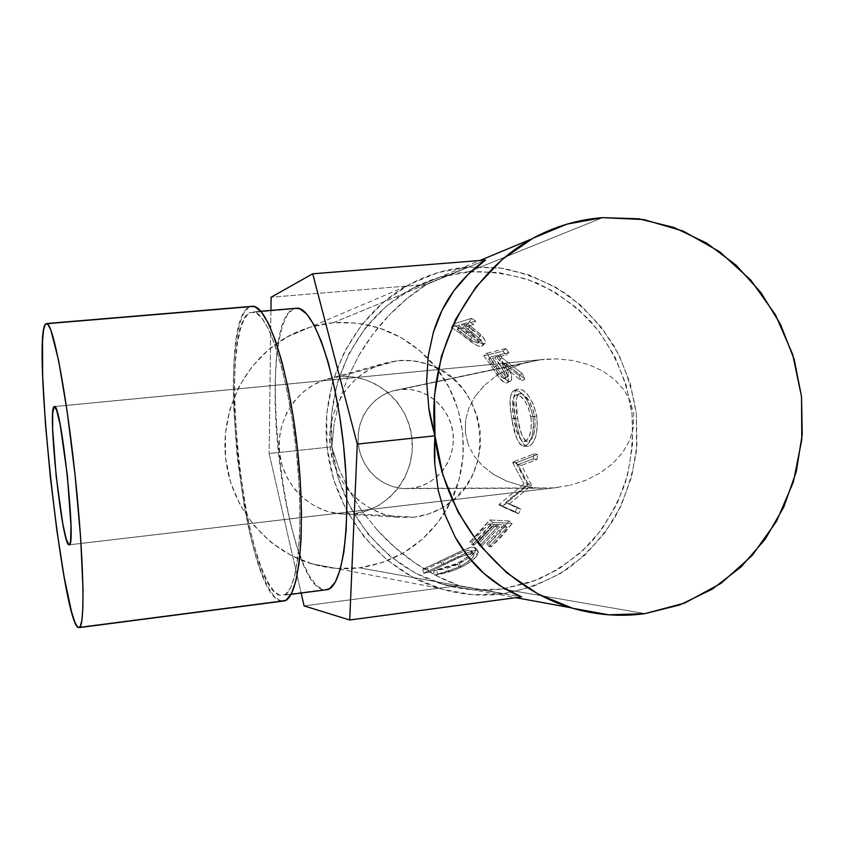 <?xml version="1.0" encoding="UTF-8"?>
<svg xmlns="http://www.w3.org/2000/svg" width="845" height="845" viewBox="0 0 845 845"><rect width="100%" height="100%" fill="white"/><g stroke="black" fill="none" stroke-linecap="round" stroke-linejoin="round"><path stroke-width="0.63" stroke-dasharray="4.22 3.17" d="M553.908 487.882L69.385 544.793L553.908 487.882L411.346 488.336L553.908 487.882L570.312 485.241L553.908 487.882M521.502 485.748L537.431 488.03L521.502 485.748L506.704 481.143L521.502 485.748M493.554 474.425L506.704 481.143L493.554 474.425L482.527 465.87L493.554 474.425M473.982 455.782L482.527 465.87L473.982 455.782L468.193 444.544L473.982 455.782M465.373 432.566L468.193 444.544L465.373 432.566L465.606 420.25L465.373 432.566M468.88 408.05L465.606 420.25L468.88 408.05L475.101 396.389L468.88 408.05M484.079 385.69L475.101 396.389L484.079 385.69L495.497 376.342L484.079 385.69M508.996 368.716L495.497 376.342L508.996 368.716L524.08 363.118L508.996 368.716M540.219 359.79L394.087 390.633C371.684 396.157 355.65 419.891 358.333 444.005C360.804 468.13 381.486 487.945 404.565 488.6L411.346 488.336L401.998 488.442L392.777 486.646L384.042 483.002L376.141 477.636L369.381 470.771L364.026 462.659L360.297 453.617L358.333 444.005L358.217 434.182L359.959 424.56L363.477 415.497L368.631 407.353L375.222 400.445L382.986 395.037L391.615 391.33L400.773 389.471L410.11 389.503L419.268 391.436L427.887 395.175L435.661 400.572L442.273 407.427L447.501 415.465L451.145 424.401L453.068 433.876L453.195 443.54L451.526 453.047L448.114 462.014L443.086 470.105L436.633 477.034L428.996 482.506L420.461 486.329L411.346 488.336C436.685 485.59 456.057 460.071 453.068 433.876C450.448 407.639 426.123 386.799 400.773 389.471L540.219 359.79L556.813 358.893L573.206 360.519L588.764 364.628L602.823 371.103L614.811 379.711L624.202 390.115L630.581 401.893L633.665 414.578L633.327 427.623L629.588 440.488L622.607 452.645L612.71 463.588L600.33 472.883L585.997 480.192L570.312 485.241L585.997 480.192L600.33 472.883L612.71 463.588L622.607 452.645L629.588 440.488L633.327 427.623L633.665 414.578L630.581 401.893L624.202 390.115L614.811 379.711L602.823 371.103L588.764 364.628L573.206 360.519L556.813 358.893L545.585 359.22L54.619 406.551L540.219 359.79M280.392 600.922L77.719 627.296L280.392 600.922C243.085 591.204 214.577 324.48 248.99 307.094L45.324 324.142L248.99 307.094L243.804 312.999L239.558 323.952L236.368 339.331L234.287 358.438L233.347 380.514L233.526 404.818L237.139 456.955L244.627 508.679L249.581 532.466L255.169 553.845L261.242 572.086L267.611 586.441L274.076 596.243L280.392 600.922L281.892 601.239M294.609 308.425L253.468 311.9C267.939 312.481 288.208 374.377 296.278 450.628C304.506 526.879 297.778 591.648 283.762 595.281L323.16 589.736L279.79 595.345C243.888 586.715 216.32 328.694 249.592 312.671L293.152 308.985L287.469 314.604L282.737 325.061L279.072 339.774L276.558 358.069L275.227 379.236L275.1 402.537L276.146 427.232L278.311 452.55L281.543 477.763L285.747 502.12L290.796 524.861L296.563 545.279L302.88 562.633L309.576 576.227L316.41 585.448L323.16 589.736C283.043 581.772 255.634 325.251 293.152 308.985L294.62 308.425M414.42 517.172L397.33 517.182C363.16 513.295 333.902 483.023 330.163 447.016C326.202 411.019 348.404 375.254 380.979 364.237L397.699 360.635L339.099 376.796L324.332 379.986C295.581 389.703 276.019 420.99 279.473 452.424C282.737 483.889 308.478 510.338 338.634 513.76L353.728 513.76L414.42 517.172L353.728 513.76L340.662 513.961L327.754 511.521L315.523 506.504L304.443 499.099L294.958 489.593L287.448 478.344L282.219 465.785L279.473 452.424L279.325 438.787L281.786 425.415L286.751 412.835L294.007 401.533L303.281 391.953L314.171 384.475L326.276 379.352L339.099 376.796L352.143 376.87L364.924 379.563L376.954 384.75L387.77 392.238L396.981 401.724L404.248 412.846L409.307 425.183L411.969 438.27L412.138 451.631L409.793 464.75L405.04 477.161L398.048 488.378L389.049 497.98L378.391 505.595L366.476 510.929L353.728 513.76C389.154 509.788 416.089 474.436 411.969 438.27C408.357 402.051 374.557 373.184 339.099 376.796L397.699 360.635C407.786 359.716 417.652 360.836 427.306 363.984C488.843 381.349 499.141 477.657 442.653 507.634C433.886 512.757 424.475 515.936 414.42 517.172L428.837 513.929L442.315 507.834L454.356 499.131L464.507 488.156L472.397 475.355L477.752 461.201L480.372 446.223L480.161 430.982L477.14 416.036L471.415 401.956L463.197 389.249L452.772 378.402L440.541 369.825L426.936 363.868L412.466 360.752L397.699 360.635L383.176 363.519L369.466 369.339L357.118 377.873L346.608 388.795L338.38 401.713L332.761 416.099L329.983 431.404L330.163 447.016L333.289 462.31L339.236 476.675L347.77 489.551L358.544 500.43L371.113 508.901L384.993 514.626L399.622 517.415L414.42 517.172M333.321 322.727L468.13 266.988L502.87 268.309C525.748 273.146 547.137 281.86 567.058 294.451C585.68 309.016 601.46 326.36 614.399 346.503C625.406 367.828 632.747 390.422 636.412 414.282L636.517 450.174C632.979 473.992 625.744 496.49 614.822 517.668C601.946 537.621 586.177 554.721 567.513 568.96C547.539 581.191 526.055 589.483 503.06 593.813L359.505 567.819C395.872 562.305 424.179 544.043 444.438 513.031C474.911 465.817 467.676 398.037 427.908 358.333C401.555 332.307 370.025 320.435 333.321 322.727L310.316 327.121L288.536 336.12L268.858 349.418L252.085 366.54L238.903 386.809L229.872 409.466L225.383 433.58L225.615 458.18L230.579 482.284L240.075 504.909L253.69 525.136L270.854 542.173L290.87 555.355L312.914 564.196L336.099 568.389L359.505 567.819L382.257 562.569L403.466 552.873L422.363 539.152L438.27 521.957L450.628 501.941L458.983 479.865L463.081 456.553L462.764 432.841L458.064 409.603L449.139 387.675L436.295 367.86L419.997 350.918L400.815 337.461L379.437 328.05L356.653 323.054L333.321 322.727C316.695 324.226 301.01 329.106 286.275 337.366C245.409 360.435 220.408 409.582 225.615 458.18C230.801 506.789 265.626 549.546 310.442 563.457C326.592 568.421 342.943 569.879 359.505 567.819L503.06 593.813C481.47 596.654 460.092 594.795 438.914 588.236C380.144 569.9 333.997 512.598 327.047 447.343C320.044 382.088 353.052 316.336 406.614 285.99C425.933 275.111 446.435 268.773 468.13 266.988L333.321 322.727M471.457 318.333L453.279 324.079L475.693 340.398L480.752 343.186L484.122 343.63L485.294 342.743L485.199 340.778L482.421 336.373L475.862 330.194L467.053 323.709L475.661 321.047L471.457 318.333L469.556 321.839L473.644 324.469L475.661 321.047L467.053 323.709L465.067 327.078L468.204 329.244L470.295 325.948L480.953 334.757C484.724 338.803 486.097 341.581 485.062 343.102L484.122 343.63C481.608 344.042 477.541 342.056 471.922 337.673L462.067 330.004L459.965 333.215L469.556 340.662L471.922 337.673L469.556 340.662C475.027 344.918 479.02 346.841 481.513 346.429L484.122 343.63L482.474 345.89C483.488 344.38 482.178 341.686 478.555 337.799L480.953 334.757L478.555 337.799L468.204 329.244L470.295 325.948L467.053 323.709L465.067 327.078L473.644 324.469L475.661 321.047L471.457 318.333L469.556 321.839L451.441 327.469L453.279 324.079L471.457 318.333M505.785 348.562L486.551 353.273L501.317 374.346L506.746 380.25L508.996 381.285L511.003 380.725L511.679 379.458L511.447 374.969L505.69 363.033L524.872 379.194L522.115 373.543L502.226 357.942L499.828 354.689L508.912 352.534L505.785 348.562L502.902 351.182L505.933 355.037L508.912 352.534L499.828 354.689L496.892 357.15L499.226 360.308L502.226 357.942L522.115 373.543L518.767 375.433L521.439 380.915L524.872 379.194L505.69 363.033C511.352 371.937 513 377.937 510.612 381.021L509.926 381.264C507.275 381.391 503.947 378.433 499.955 372.391L493.11 361.977L490.132 364.258L496.775 374.367L499.955 372.391L496.775 374.367C500.684 380.229 503.958 383.102 506.577 382.965L509.926 381.264L507.232 382.743C509.662 379.701 508.109 373.87 502.595 365.251L505.69 363.033L502.595 365.251L521.439 380.915L524.872 379.194L522.115 373.543L518.767 375.433L499.226 360.308L502.226 357.942L499.828 354.689L496.892 357.15L505.933 355.037L508.912 352.534L505.785 348.562L502.902 351.182L483.752 355.808L486.551 353.273L505.785 348.562M515.017 415.286L517.658 429.123L520.435 438.418L523.847 444.565L526.826 446.329L529.995 445.716L532.065 443.952L535.572 437.203L537.431 427.401L536.755 415.92L533.639 404.808L528.632 395.861L523.044 390.263L520.478 389.059L517.256 389.218L514.985 391.573L513.623 397.9L515.017 415.286M508.996 504.243L531.072 485.78L531.42 484.692L521.545 465.384L537.05 459.426L537.621 454.335L516.517 462.701L527.565 485.22L502.257 506.683L518.407 513.792L520.911 509.387L505.68 502.395L527.46 484.417L531.072 485.78L531.42 484.692L527.808 483.361L517.879 464.655L521.545 465.384L531.42 484.692L527.808 483.361L527.46 484.417L531.072 485.78L508.996 504.243L520.911 509.387L517.584 507.349L505.68 502.395L508.996 504.243M512.165 523.446L492.677 522.326L472.334 544.962L474.214 545.152L491.727 526.372L497.589 526.752L479.918 545.733L481.84 545.923L499.575 526.879L507.137 527.364L489.192 546.673L491.188 546.873L512.165 523.446L509.091 520.995L499.543 532.973L488.706 543.736L491.188 546.873L489.192 546.673L507.137 527.364L499.575 526.879L496.628 524.354L479.4 542.839L481.84 545.923L479.918 545.733L497.589 526.752L491.727 526.372L488.811 523.879L471.806 542.11L474.214 545.152L472.334 544.962L469.936 541.93L471.806 542.11L474.214 545.152L491.727 526.372L488.811 523.879L494.652 524.227L497.589 526.752L494.652 524.227L477.488 542.659L479.918 545.733L477.488 542.659L479.4 542.839L481.84 545.923L499.575 526.879L496.628 524.354L504.159 524.808L507.137 527.364L504.159 524.808L486.72 543.546L489.192 546.673L486.72 543.546L488.706 543.736L491.188 546.873L502.331 535.783L512.165 523.446L509.091 520.995L489.699 519.96L492.677 522.326L512.165 523.446M424.222 572.931L428.732 572.287L460.926 556.76L471.457 553.359L473.58 553.834L474.003 554.816L472.049 558.249L463.113 564.956L453.702 569.372L434.51 575.107L454.314 570.174L463.694 565.96L471.679 560.943L476.77 556.031L478.365 551.827L476.105 550.401L470.654 551.289L424.222 572.931M468.648 271.794L602.633 217.64L468.648 271.794C448.262 273.484 428.943 279.325 410.691 289.307C357.784 318.385 324.945 382.827 331.832 446.836C338.634 510.855 384.338 566.9 442.199 584.138C462.152 590.032 482.263 591.658 502.543 589.007L537.145 579.902C557.52 570.46 575.72 557.721 591.732 541.698C606.14 524.122 617.325 504.528 625.3 482.939C631.226 460.641 633.486 437.911 632.081 414.747C627.381 380.292 613.174 348.045 591.046 321.818C574.991 305.573 556.813 292.55 536.48 282.758C515.313 275.079 493.501 271.372 471.024 271.615L439.484 277.245L411.832 288.684L386.809 305.753L365.452 327.828L348.668 354.076L337.166 383.472L331.462 414.81L331.832 446.836L338.243 478.207L350.432 507.644L367.881 533.934L389.841 556.042L415.381 573.111L443.445 584.508L472.894 589.842L502.543 589.007L506.768 589.736L502.543 589.007L531.273 582.12L558.006 569.509L581.751 551.732L601.682 529.519L617.114 503.704L627.518 475.281L632.567 445.262L632.081 414.747L626.103 384.813L614.833 356.548L598.651 330.955L578.117 308.995L553.94 291.483L526.974 279.135L498.18 272.46L468.648 271.794M644.957 613.628L506.768 589.736L644.957 613.628M426.693 284.395L485.6 260.07L426.693 284.395L271.097 297.229L426.693 284.395C413.332 292.75 400.667 303.165 388.689 315.629L406.867 298.718L426.693 284.395M358.798 355.618C367.733 340.387 377.704 327.057 388.689 315.629L372.55 334.747L358.798 355.618L347.686 377.757L358.798 355.618M339.426 400.667L347.686 377.757L339.426 400.667L334.134 423.852L339.426 400.667M331.853 446.836L334.134 423.852L331.853 446.836L269.154 453.533L301.137 593.032L269.154 453.533L331.853 446.836L338.94 468.806L331.853 446.836M349.017 490.353L338.94 468.806L349.017 490.353L361.935 511.003L349.017 490.353M377.462 530.29L361.935 511.003L377.462 530.29C389.418 543.293 401.977 554.214 415.127 563.055L395.323 547.782L377.462 530.29M458.888 585.564C444.058 580.209 429.471 572.709 415.127 563.055L436.474 575.751L458.888 585.564L304.094 605.897L458.888 585.564L521.587 596.887L458.888 585.564M503.06 593.813L472.503 594.7L442.157 589.218L413.226 577.494L386.894 559.918L364.248 537.145L346.239 510.042L333.659 479.696L327.047 447.343L326.677 414.325L332.56 382.014L344.422 351.71L361.745 324.66L383.778 301.918L409.571 284.353L438.08 272.576L468.13 266.988L498.561 267.696L528.209 274.593L555.978 287.332L580.874 305.372L602.01 328.008L618.667 354.361L630.264 383.472L636.412 414.282L636.908 445.706L631.722 476.612L621.022 505.88L605.147 532.466L584.624 555.366L560.172 573.681L532.656 586.694L503.06 593.813M428.732 572.287L427.707 568.41L442.59 561.112L444.143 564.745L428.732 572.287L423.63 573.28L442.083 564.618C457.747 556.179 469.091 551.436 476.105 550.401L478.133 551.341L477.245 555.366C474.552 559.316 469.091 563.319 460.852 567.386C451.758 571.516 442.981 574.082 434.51 575.107L458.983 567.101C469.535 561.513 474.478 557.182 473.823 554.098L472.334 553.39C466.493 554.13 457.092 557.911 444.143 564.745L442.59 561.112L464.095 551.278L470.169 550.084L472.334 553.39L470.169 550.084L471.679 550.792C472.323 551.954 471.14 553.897 468.141 556.644L457.398 563.351L458.983 567.101L457.398 563.351L436.58 569.815L437.625 573.755L436.58 569.815L433.58 571.125L434.51 575.107L433.58 571.125L459.268 563.636L460.852 567.386L459.268 563.636L469.112 557.858L475.091 551.975L477.245 555.366L475.091 551.975L475.893 548.13L473.823 547.18L476.105 550.401L473.823 547.18C471.594 546.968 468.056 547.93 463.24 550.063L440.551 560.995L442.083 564.618L440.551 560.995L422.722 569.372L423.63 573.28L422.722 569.372L427.707 568.41L428.732 572.287M427.707 568.41L422.722 569.372L423.926 568.696L463.24 550.063L471.51 547.285L474.658 547.338L476.105 548.553L474.647 552.63L469.26 557.763L456.142 565.041L446.223 568.516L433.58 571.125L452.265 565.569L461.412 561.281L470.031 554.785L471.869 551.458L470.876 550.232L468.267 550.158L458.941 553.359L427.707 568.41M472.334 544.962L483.15 534.251L492.677 522.326L489.699 519.96L480.435 531.526L469.936 541.93L472.334 544.962M469.936 541.93L489.699 519.96L509.091 520.995L488.706 543.736L486.72 543.546L504.159 524.808L496.628 524.354L479.4 542.839L477.488 542.659L494.652 524.227L488.811 523.879L471.806 542.11L469.936 541.93M517.584 507.349L515.165 511.626L518.407 513.792L520.911 509.387L517.584 507.349L515.165 511.626L518.407 513.792L499.004 504.771L515.165 511.626L499.004 504.771L502.257 506.683L502.585 506.06L499.321 504.159L499.004 504.771L499.321 504.159L502.585 506.06L527.565 485.22L523.963 483.889L499.321 504.159L523.963 483.889L527.565 485.22L516.411 463.387L512.757 462.733L523.963 483.889L512.757 462.733L516.411 463.387L516.517 462.701L512.862 462.057L512.757 462.733L512.862 462.057L516.517 462.701L537.621 454.335L533.829 453.892L512.862 462.057L533.829 453.892L533.269 458.835L537.05 459.426L537.621 454.335L533.829 453.892L533.269 458.835L537.05 459.426L521.545 465.384L517.879 464.655L533.269 458.835L517.879 464.655L527.808 483.361L527.46 484.417L505.68 502.395L517.584 507.349M527.882 446.371L524.132 446.181C531.336 444.1 534.283 434.224 533.005 416.585L536.755 415.92C538.096 434.076 535.138 444.227 527.882 446.371L527.28 446.371C521.84 444.428 517.9 434.995 515.471 418.074C512.387 402.114 513.01 392.481 517.33 389.186L518.228 388.932C525.917 389.27 532.086 398.27 536.755 415.92L533.005 416.585C528.452 399.431 522.379 390.707 514.763 390.39L513.844 390.654C509.535 393.907 508.859 403.266 511.838 418.719L515.471 418.074L511.838 418.719C514.214 435.122 518.091 444.269 523.467 446.171L527.882 446.371M512.323 421.454L510.391 408.146L510.116 399.125L511.521 392.967L512.915 391.203L515.83 390.337L519.527 391.679L525.041 397.108L529.952 405.79L533.005 416.585L533.639 427.718L531.78 437.277L528.283 443.826L525.178 445.991L522.073 445.843L520.119 444.438L516.728 438.46L512.323 421.454M531.188 418.951L528.442 407.871L524.618 400.699L520.277 396.083L517.309 394.911L514.911 395.608L513.242 398.322L512.556 402.4L513.2 414.272L516.802 431.351L520.911 439.833L522.527 441.037L525.072 441.153L527.565 439.294L529.033 436.939L531.061 430.01L531.188 418.951M519.96 393.622L516.443 394.953C522.506 395.407 527.312 402.632 530.85 416.648L534.589 415.983C530.966 401.576 526.097 394.119 519.96 393.622L519.305 393.781C515.63 396.643 515.038 404.734 517.52 418.064C519.654 432.017 523.023 439.78 527.607 441.375L527.967 441.365C533.765 439.421 535.973 430.961 534.589 415.983L530.85 416.648C532.181 431.214 529.973 439.432 524.217 441.322L523.847 441.333C519.274 439.78 515.957 432.239 513.876 418.708L517.52 418.064L513.876 418.708C511.489 405.79 512.112 397.932 515.746 395.133L520.837 393.58L523.837 394.795L530.311 402.991L533.565 411.346L535.16 420.736L534.843 429.735L532.815 436.865L531.336 439.294L528.833 441.196L526.277 441.069L524.639 439.833L521.745 434.7L517.932 420.356L516.115 401.269L517.256 395.819L519.96 393.622M493.11 361.977L486.551 353.273L483.752 355.808L490.132 364.258L493.11 361.977M490.132 364.258L483.752 355.808L502.902 351.182L505.933 355.037L496.892 357.15L499.226 360.308L518.767 375.433L521.439 380.915L502.595 365.251L508.162 376.838L508.341 381.201L507.655 382.436L504.613 382.658L499.469 378.032L490.132 364.258M504 378.655L505.511 377.176L504.138 371.811L494.927 357.604L488.611 359.083L499.522 374.99L504 378.655M504.465 378.644L508.141 376.659C509.408 374.082 507.929 369.677 503.694 363.434L500.61 365.642C504.761 371.737 506.166 376.014 504.845 378.497L504.465 378.644C501.381 377.641 498.001 373.839 494.336 367.226L497.399 365.051L491.505 356.653L488.611 359.083L494.927 357.604L500.61 365.642L503.694 363.434L497.842 355.153L494.927 357.604L497.842 355.153L491.505 356.653L488.611 359.083L494.336 367.226L497.399 365.051C501.148 371.821 504.602 375.74 507.739 376.817L504.465 378.644M462.067 330.004L453.279 324.079L451.441 327.469L459.965 333.215L462.067 330.004M459.965 333.215L451.441 327.469L469.556 321.839L473.644 324.469L465.067 327.078L478.555 337.799L482.643 343.651L482.696 345.563L480.615 346.534L476.664 345.32L459.965 333.215M477.689 343.102L478.809 341.781L476.01 337.62L463.197 327.649L457.208 329.465L472.292 340.715L477.689 343.102M478.143 343.059L481.143 339.859C481.375 337.493 478.661 334.166 472.999 329.899L470.792 333.088C476.316 337.25 478.935 340.472 478.64 342.764L478.143 343.059C474.816 342.584 470.443 339.933 465.014 335.116L467.211 331.969L459.173 326.138L457.208 329.465L463.197 327.649L470.792 333.088L472.999 329.899L465.183 324.29L463.197 327.649L465.183 324.29L459.173 326.138L457.208 329.465L465.014 335.116L467.211 331.969C472.767 336.901 477.245 339.627 480.647 340.155L478.143 343.059M497.842 355.153L507.338 369.783L508.711 373.775L508.141 376.659L505.521 375.94L502.722 373.046L491.505 356.653L497.842 355.153M465.183 324.29L478.376 334.567L480.816 337.63L481.006 339.986L478.238 339.711L474.689 337.736L459.173 326.138L465.183 324.29M270.939 310.421L269.154 453.533L270.939 310.421M279.79 595.345L273.717 590.93L267.506 581.561L261.369 567.798L255.517 550.275L250.12 529.678L245.335 506.757L238.11 456.849L234.625 406.551L234.456 383.123L235.375 361.861L237.392 343.492L240.487 328.737L244.585 318.269L249.592 312.671L255.348 312.418L261.686 317.773L268.351 328.8L275.058 345.278L281.512 366.677L287.384 392.154L292.402 420.588L296.278 450.628L298.834 480.816L299.943 509.672L299.584 535.814L297.799 558.091L294.725 575.625L290.543 587.803L285.483 594.384L279.79 595.345M528.431 361.966L394.087 390.633M541.92 488.241L404.565 488.6M291.05 594.331L283.762 595.281M260.799 311.277L253.468 311.9M397.33 517.182L338.634 513.76M380.979 364.237L324.332 379.986M410.691 289.307L479.802 260.535M442.199 584.138L515.83 597.658M286.275 337.366L406.614 285.99M310.442 563.457L438.914 588.236M471.679 550.792L473.823 554.098M475.893 548.13L478.133 551.341M513.844 390.654L517.33 389.186M527.238 446.361L523.467 446.171M523.847 441.333L527.607 441.375M515.746 395.133L519.274 393.802M507.232 382.743L510.57 381.042M508.12 376.669L504.845 378.497M482.474 345.89L485.062 343.102M481.143 339.87L478.64 342.764M54.492 406.519L545.585 359.22M69.269 544.845L559.274 487.29"/><path stroke-width="1.27" d="M68.91 544.845C61.854 544.212 47.373 408.705 54.133 406.603L52.707 413.099L52.622 428.668L56.171 476.295L62.773 523.594L66.142 538.793L68.91 544.845L69.924 543.958L70.621 540.399L70.969 525.664L67.336 475.101L60.196 424.908L56.752 410.585L54.481 406.519C61.178 402.959 76.557 546.916 69.269 544.845L68.91 544.845M280.392 600.922L284.68 600.869C299.193 596.992 306.196 529.762 297.651 450.491C289.254 371.198 268.203 306.957 253.194 306.239L250.395 306.471L254.979 306.724L261.559 312.196L268.499 323.593L275.491 340.693L282.23 362.949L288.367 389.492L293.595 419.141L297.651 450.491L300.313 481.977L301.464 512.059L301.074 539.311L299.193 562.485L295.972 580.673L291.599 593.285L286.318 600.024L281.892 601.239M45.324 324.142L47.003 323.487C53.246 324.966 66.237 392.186 74.983 474.277C83.782 556.369 85.292 624.814 79.504 627.581L77.719 627.296C61.59 614.23 32.321 340.324 45.324 324.142L47.774 324.079L50.858 330.046L58.516 360.076L67.082 410.997L74.983 474.277L80.645 537.811L83.021 589.387L82.873 607.798L81.88 620.367L80.127 626.853L77.719 627.296L74.782 622.004L71.466 611.463L64.167 577.198L56.837 530.28L50.33 476.918L45.408 423.387L42.662 375.972L42.546 340.947L43.57 329.941L45.324 324.142M294.609 308.425L299.616 308.668L306.64 313.917L313.949 324.807L321.237 341.116L328.177 362.315L334.409 387.57L339.637 415.772L343.566 445.579L346.017 475.545L346.872 504.211L346.123 530.216L343.82 552.398L340.144 569.879L335.296 582.068L329.539 588.69L324.702 589.99L327.596 589.609C343.345 585.765 351.742 521.249 343.566 445.579C335.56 369.888 313.727 308.605 297.514 308.171L294.62 308.425M602.633 217.64L643.784 219.563L683.404 231.171L719.613 251.725L750.761 280.086L775.467 314.836L792.631 354.308L801.535 396.632L801.778 439.896L793.339 482.094L776.544 521.28L752.092 555.587L721.038 583.325L684.767 603.045L644.957 613.628C620.219 617.04 595.619 615.107 571.146 607.819C500.166 586.557 443.509 516.263 434.964 435.809C426.313 355.375 466.841 274.699 531.716 238.913C554.098 226.618 577.737 219.52 602.633 217.64L638.683 218.781L673.74 227.4L706.547 243.033L735.921 265.013L760.849 292.454L780.495 324.332L794.205 359.474L801.535 396.632L802.222 434.51L796.254 471.753L783.78 507.063L765.211 539.152L741.149 566.847L712.398 589.06L679.94 604.883L644.957 613.628L608.738 614.822L572.678 608.273L538.212 594.13L506.768 572.836L479.664 545.162L458.085 512.186L442.96 475.217L434.964 435.809L434.446 395.608L441.417 356.284L455.55 319.484L476.189 286.708L502.426 259.246L533.121 238.142L566.984 224.126L602.633 217.64M483.921 573.417C495.624 583.684 508.172 591.511 521.587 596.887L349.714 620.008L357.266 444.111L312.713 273.791L485.6 260.07C473.622 268.161 463.007 278.459 453.744 290.976C445.23 302.425 438.439 316.21 433.369 332.317L428.183 356.189L426.63 381.708L428.859 408.42C429.587 414.451 431.605 423.588 434.921 435.819C434.267 448.473 434.224 457.832 434.784 463.884L438.259 490.459L445.167 515.07L455.275 537.304C463.63 551.986 473.179 564.016 483.921 573.417L501.814 586.81L521.587 596.887L349.714 620.008L304.094 605.897L349.714 620.008L357.266 444.111L434.921 435.819L357.266 444.111L312.713 273.791L271.097 297.229L270.939 310.421L271.097 297.229L312.713 273.791L485.6 260.07L468.394 274.097L453.744 290.976L441.967 310.464L433.369 332.317L428.183 356.189L426.63 381.708L428.859 408.42L434.921 435.819L434.784 463.884L438.259 490.459L445.167 515.07L455.275 537.304L468.299 556.844L483.921 573.417M301.137 593.032L304.094 605.897L301.137 593.032M284.68 600.869L79.504 627.581M253.194 306.239L47.003 323.487M327.596 589.609L291.05 594.331M297.514 308.171L260.799 311.277M479.802 260.535L531.716 238.913M515.83 597.658L571.146 607.819"/></g></svg>
